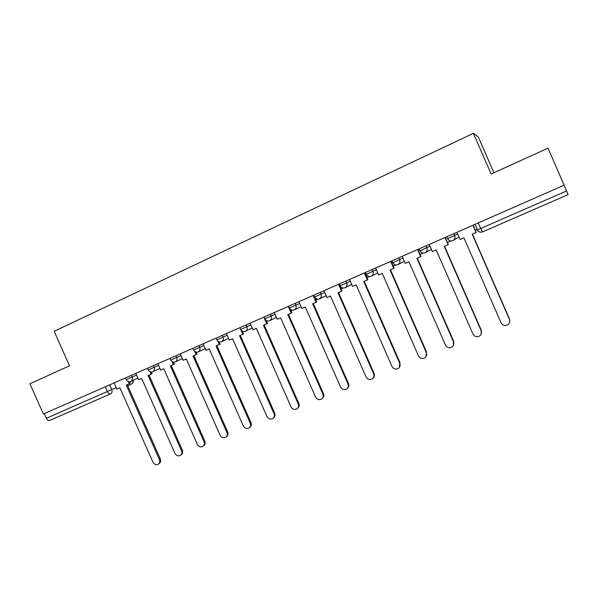 <?xml version="1.0" encoding="UTF-8"?>
<svg xmlns="http://www.w3.org/2000/svg" width="598" height="598" viewBox="0 0 598 598"><rect width="100%" height="100%" fill="white"/><g stroke="black" fill="none" stroke-linecap="round" stroke-linejoin="round"><path stroke-width="0.9" d="M493.903 172.777L478.318 137.017L473.392 133.332L491.137 174.04L548.03 148.162L564.116 185.193L43.392 413.995L29.9 383.789L69.54 365.767L54.164 331.292L473.392 133.332M110.338 394L49.44 420.521C48.303 420.798 47.287 420.058 46.375 418.294L116.236 387.601M44.282 413.607L46.375 418.294M564.086 185.208L568.1 194.627L482.504 231.912L480.672 228.496L566.575 190.949M456.909 232.301L460.049 239.477L463.906 237.795L501.049 322.793C502.798 325.589 505.146 326.179 508.068 324.572C509.713 323.159 510.169 321.447 509.436 319.437L509.683 322.09M509.436 319.437L472.196 234.177L476.277 232.36L473.138 225.169M472.936 225.259L476.09 232.48M475.35 230.237L477.279 229.393M509.533 319.085L472.405 234.087M429.259 244.447L432.369 251.556L436.151 249.904L472.973 334.035C474.67 336.779 476.95 337.384 479.813 335.867C481.465 334.484 481.928 332.772 481.188 330.746L481.263 333.976M481.188 330.746L444.277 246.361L448.351 244.545L445.241 237.428M444.964 237.548L448.096 244.694M447.431 242.444L450.795 240.979M481.36 330.373L444.561 246.234M402.155 256.355L405.242 263.389L408.95 261.774L445.45 345.061C447.102 347.752 449.33 348.372 452.118 346.93C453.777 345.569 454.241 343.872 453.508 341.832L453.404 345.45M453.508 341.832L416.918 258.299L420.985 256.49L417.897 249.441M417.554 249.59L420.656 256.669M420.073 254.412L423.085 253.089M453.747 341.436L417.262 258.149M375.581 268.031L378.639 274.998L382.272 273.413L418.458 355.87C420.073 358.508 422.248 359.144 424.969 357.776C426.636 356.438 427.099 354.749 426.367 352.7L426.112 356.572M426.367 352.7L390.083 270.004L394.142 268.203L391.085 261.221M390.681 261.401L393.753 268.405M393.245 266.14L395.921 264.966M426.673 352.282L390.501 269.825M349.516 279.483L352.551 286.382L356.116 284.827L391.996 366.469C393.574 369.063 395.689 369.706 398.35 368.398C400.017 367.09 400.481 365.408 399.748 363.367L399.374 367.396M399.748 363.367L363.778 281.486L367.83 279.685L364.795 272.77M364.324 272.98L367.374 279.916M366.933 277.644L369.287 276.612M400.122 362.919L364.257 281.277M323.952 290.718L326.964 297.55L330.455 296.025L366.036 376.867C367.576 379.416 369.654 380.074 372.255 378.818C373.914 377.532 374.378 375.865 373.638 373.817L374.071 373.354C374.744 375.118 374.445 376.65 373.182 377.958M373.638 373.817L337.975 292.743L342.019 290.942L339.006 284.102M338.475 284.334L341.503 291.204M341.129 288.924L343.162 288.034M374.071 373.354L338.513 292.512M298.873 301.736L301.855 308.501L305.286 307.006L340.568 387.063C342.078 389.582 344.104 390.24 346.653 389.044C348.305 387.773 348.761 386.121 348.029 384.073L348.522 383.587C349.21 385.426 348.873 386.988 347.505 388.274M348.029 384.073L312.657 303.791L316.693 301.99L314.526 297.057M313.128 295.479L316.118 302.282M315.819 299.994L317.545 299.239M348.522 383.587L313.255 303.53M274.265 312.552L277.225 319.25L280.589 317.777L315.58 397.072C317.06 399.554 319.048 400.212 321.537 399.068C323.182 397.82 323.63 396.182 322.898 394.142L323.451 393.634C324.153 395.532 323.78 397.109 322.329 398.373M322.898 394.142L287.825 314.623L291.854 312.836L290.217 309.121M288.251 306.408L291.219 313.143M290.979 310.855L292.415 310.227M323.451 393.634L288.475 314.339M250.114 323.159L253.051 329.797L256.355 328.354L291.054 406.894C292.504 409.338 294.455 410.004 296.892 408.897C298.522 407.679 298.97 406.049 298.238 404.016L298.843 403.486C299.561 405.437 299.157 407.029 297.64 408.27M298.238 404.016L263.456 325.26L267.47 323.473L266.103 320.371M263.838 317.134L266.783 323.802M266.603 321.507L267.755 321.006M298.843 403.486L264.159 324.953M226.41 333.579L229.318 340.15L232.562 338.737L266.985 416.537C268.405 418.944 270.318 419.617 272.703 418.555C274.318 417.352 274.766 415.737 274.034 413.711L274.691 413.166C275.416 415.154 274.99 416.754 273.421 417.957M274.034 413.711L239.536 335.695L243.543 333.916L242.354 331.225M240.673 329.438L242.803 334.267M242.683 331.972L243.558 331.591M274.691 413.166L240.291 335.366M203.141 343.805L206.026 350.316L209.21 348.926L243.349 426C244.754 428.377 246.623 429.05 248.955 428.026C250.562 426.852 251.003 425.245 250.27 423.227L250.981 422.659C251.713 424.677 251.272 426.277 249.672 427.45L249.635 427.48M250.27 423.227L216.05 345.943L220.049 344.164L218.995 341.787M217.657 340.912L219.264 344.538M219.197 342.235L219.802 341.974M250.981 422.659L216.857 345.592M180.29 353.844L183.152 360.295L186.277 358.935L220.139 435.292C221.522 437.639 223.353 438.319 225.648 437.325C227.233 436.174 227.666 434.582 226.941 432.571L227.703 431.988C228.429 433.999 227.995 435.583 226.41 436.734L226.253 436.861M226.941 432.571L192.997 356.004L196.981 354.225L196.039 352.095M194.754 351.482L196.151 354.621M227.703 431.988L193.849 355.631M157.85 363.704L160.683 370.102L163.755 368.757L197.355 444.419C198.708 446.736 200.509 447.416 202.759 446.459C204.329 445.323 204.755 443.753 204.03 441.743L204.837 441.145C205.563 443.148 205.136 444.718 203.567 445.854L203.298 446.056M204.03 441.743L170.355 365.879L174.332 364.115L173.472 362.164M172.209 361.73L173.45 364.526M204.837 441.145L171.252 365.483M135.806 373.391L138.616 379.723L141.636 378.407L174.967 453.381C176.305 455.676 178.077 456.356 180.275 455.429C181.829 454.316 182.248 452.753 181.523 450.757L182.383 450.145C183.1 452.133 182.682 453.688 181.127 454.809L180.76 455.078M181.523 450.757L148.117 375.581L152.086 373.817L151.294 372.023M150.038 371.724L151.159 374.258M182.383 450.145L149.066 375.17M114.151 382.907L116.946 389.186L119.906 387.893L152.976 462.187C154.291 464.452 156.033 465.139 158.193 464.242C159.733 463.144 160.137 461.596 159.419 459.608L160.316 458.98C161.034 460.961 160.623 462.508 159.09 463.6L158.627 463.928M159.419 459.608L126.275 385.112L130.229 383.355L129.489 381.681M128.234 381.494L129.265 383.811M160.316 458.98L127.262 384.678M126.223 379.633L136.531 375.028M131.366 375.342L132.121 377.039C132.793 378.99 132.33 380.433 130.745 381.382L130.7 381.397M148.289 369.953L158.582 365.356M153.492 365.625L154.247 367.336C154.919 369.302 154.448 370.76 152.834 371.724L152.789 371.747M169.989 358.366L170.766 360.108L181.03 355.511M176.014 355.72L176.784 357.454C177.457 359.435 176.971 360.915 175.326 361.895L175.281 361.917M193.64 350.069L203.881 345.487M198.955 345.644L199.725 347.393C200.405 349.396 199.911 350.891 198.237 351.886L198.185 351.908M216.155 338.087L216.939 339.858L227.158 335.269M222.314 335.381L223.091 337.145C223.779 339.163 223.271 340.673 221.566 341.69L221.507 341.712M239.888 327.659L240.673 329.446L250.868 324.871M246.114 324.923L246.899 326.702C247.587 328.743 247.064 330.275 245.329 331.299L245.27 331.322M264.054 317.037L264.854 318.846L275.028 314.271M270.363 314.264L271.156 316.065C271.851 318.121 271.313 319.668 269.541 320.715L269.481 320.745M289.484 308.03L299.635 303.47M295.076 303.41L295.875 305.219C296.571 307.297 296.017 308.867 294.216 309.936L294.156 309.958M314.563 297.027L324.721 292.459M320.266 292.34L321.074 294.171C321.769 296.264 321.201 297.856 319.369 298.94L319.302 298.97M340.12 285.814L350.286 281.232M345.943 281.06L346.758 282.906C347.46 285.022 346.877 286.629 345.009 287.735L344.934 287.773M366.178 274.392L376.351 269.788M372.12 269.556L372.943 271.425C373.653 273.555 373.055 275.185 371.149 276.306L371.066 276.343M392.751 262.739L402.925 258.112M398.821 257.82L399.651 259.711C400.361 261.864 399.748 263.516 397.812 264.66L397.722 264.697M419.856 250.846L430.029 246.204M426.06 245.853L426.89 247.759C427.607 249.934 426.972 251.609 425.006 252.775L424.909 252.819M447.506 238.722L457.672 234.035M453.845 233.646L454.689 235.575C455.399 237.765 454.757 239.454 452.746 240.65L452.641 240.695M109.636 384.888L111.766 389.672C112.431 391.593 111.99 393.021 110.436 393.955L110.353 393.992C109.329 394.217 108.35 393.424 107.431 391.608L105.293 386.801M133.182 380.246C133.526 381.935 132.958 383.191 131.47 384.028L127.755 385.785L131.47 384.028C132.808 383.266 133.294 382.047 132.913 380.373M49.44 420.521L110.533 393.91M453.224 240.381L458.965 237.002M568.1 194.627L482.504 231.912C480.187 232.652 478.452 231.994 477.286 229.931L480.672 228.496L478.243 222.927M446.833 236.726L447.678 238.654C448.866 240.755 450.556 241.413 452.746 240.65M419.168 248.88L420.005 250.794C421.179 252.864 422.846 253.522 425.006 252.775M392.049 260.795L392.879 262.694C394.037 264.742 395.682 265.392 397.812 264.66M365.453 272.486L366.275 274.362C367.426 276.388 369.048 277.038 371.149 276.306M339.372 283.945L340.187 285.807C341.323 287.81 342.931 288.453 345.009 287.735M313.786 295.188L314.6 297.027C315.722 299.007 317.314 299.643 319.369 298.94L326.127 295.644M288.685 306.213L289.492 308.037C290.606 310.003 292.175 310.631 294.216 309.936L301.033 306.639M192.862 348.32L193.64 350.077C194.716 351.96 196.249 352.558 198.237 351.886L205.256 348.582M147.527 368.241L148.297 369.968C149.351 371.807 150.868 372.397 152.834 371.724L159.935 368.413M125.468 377.936L126.223 379.648C127.269 381.472 128.779 382.047 130.745 381.382L137.884 378.063M425.335 252.595L431.412 249.366M398.059 264.533L404.323 261.304M371.336 276.216L377.757 272.987M345.158 287.66L351.691 284.431M264.854 318.846C265.953 320.782 267.523 321.41 269.541 320.715L276.418 317.426M240.673 329.446C241.771 331.367 243.319 331.987 245.329 331.299L252.259 328.01M216.939 339.858C218.023 341.757 219.563 342.37 221.566 341.69L228.541 338.393M170.766 360.108C171.828 361.977 173.353 362.567 175.326 361.895L182.39 358.591M475.059 224.325L477.481 229.856C478.639 231.927 480.314 232.607 482.504 231.912"/></g></svg>
